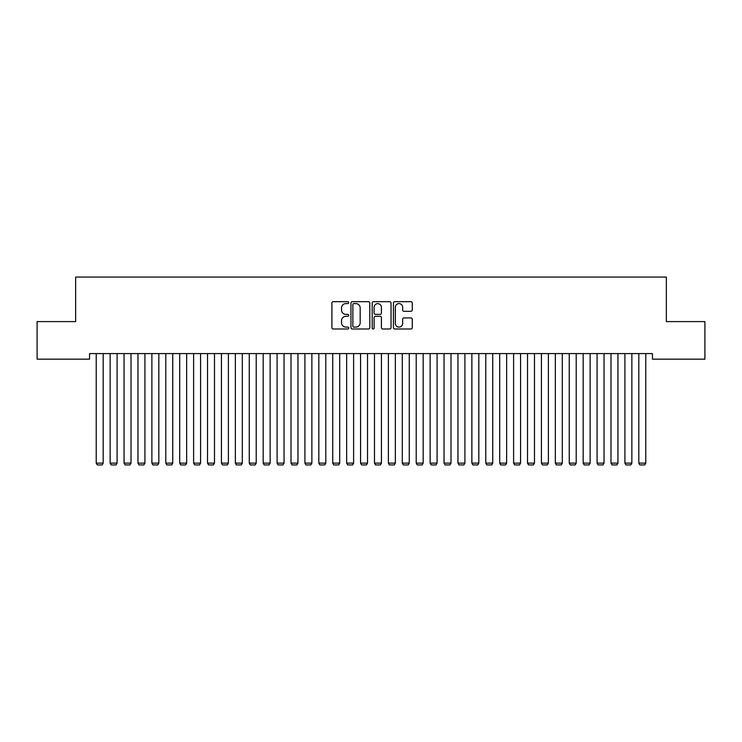 <?xml version="1.0" encoding="UTF-8"?>
<svg xmlns="http://www.w3.org/2000/svg" width="742" height="742" viewBox="0 0 742 742"><rect width="100%" height="100%" fill="white"/><g stroke="black" fill="none" stroke-linecap="round" stroke-linejoin="round"><path stroke-width="1.11" d="M348.74 302.634A0.955 0.955 0 0 0 347.785 301.679L333.279 301.679A1.363 1.363 0 0 0 331.906 303.042L331.906 327.63A1.363 1.363 0 0 0 333.279 328.994L347.785 328.994A0.955 0.955 0 0 0 348.74 328.038A0.955 0.955 0 0 0 347.785 327.083L345.911 327.083A4.369 4.369 0 0 1 341.533 322.714L341.533 320.665A4.369 4.369 0 0 1 345.911 316.296L347.785 316.296A0.955 0.955 0 0 0 348.74 315.331A0.955 0.955 0 0 0 347.785 314.376L345.911 314.376A4.369 4.369 0 0 1 341.533 310.008L341.533 307.958A4.369 4.369 0 0 1 345.911 303.589L347.785 303.589A0.955 0.955 0 0 0 348.74 302.634M410.91 311.306A1.363 1.363 0 0 0 412.274 309.943L412.274 303.042A1.363 1.363 0 0 0 410.91 301.679L394.8 301.679A1.363 1.363 0 0 0 393.427 303.042L393.427 327.63A1.363 1.363 0 0 0 394.8 328.994L410.91 328.994A1.363 1.363 0 0 0 412.274 327.63L412.274 319.292A1.363 1.363 0 0 0 410.91 317.928L404.01 317.928A1.363 1.363 0 0 0 402.646 319.292L402.646 323.429A3.654 3.654 0 0 1 398.992 327.083A3.654 3.654 0 0 1 395.338 323.429L395.338 307.244A3.654 3.654 0 0 1 398.992 303.589A3.654 3.654 0 0 1 402.646 307.244L402.646 309.943A1.363 1.363 0 0 0 404.01 311.306L410.91 311.306M652.45 353.591L89.55 353.591L89.55 359.156L37.1 359.156L37.1 321.592L75.638 321.592L75.638 277.072L666.362 277.072L666.362 321.592L704.9 321.592L704.9 359.156L652.45 359.156L652.45 353.591M369.804 303.042A1.363 1.363 0 0 0 368.44 301.679L352.329 301.679A1.363 1.363 0 0 0 350.957 303.042L350.957 327.63A1.363 1.363 0 0 0 352.329 328.994L368.44 328.994A1.363 1.363 0 0 0 369.804 327.63L369.804 303.042M373.56 301.679L389.671 301.679A1.363 1.363 0 0 1 391.043 303.042L391.043 327.63A1.363 1.363 0 0 1 389.671 328.994L382.779 328.994A1.363 1.363 0 0 1 381.416 327.63L381.416 317.659A1.363 1.363 0 0 0 380.043 316.296L375.471 316.296A1.363 1.363 0 0 0 374.107 317.659L374.107 328.038A0.955 0.955 0 0 1 373.152 328.994A0.955 0.955 0 0 1 372.196 328.038L372.196 303.042A1.363 1.363 0 0 1 373.56 301.679M353.832 303.589A0.955 0.955 0 0 0 352.867 304.545L352.867 326.128A0.955 0.955 0 0 0 353.832 327.083L355.808 327.083A4.369 4.369 0 0 0 360.176 322.714L360.176 307.958A4.369 4.369 0 0 0 355.808 303.589L353.832 303.589M381.416 307.309A3.654 3.654 0 0 0 377.761 303.663A3.654 3.654 0 0 0 374.107 307.309L374.107 313.013A1.363 1.363 0 0 0 375.471 314.376L380.043 314.376A1.363 1.363 0 0 0 381.416 313.013L381.416 307.309M103.184 353.591L103.184 463.119L96.228 463.119L96.228 353.591M103.184 463.119L102.136 464.928L97.267 464.928L96.228 463.119M117.097 353.591L117.097 463.119L110.141 463.119L110.141 353.591M117.097 463.119L116.049 464.928L111.179 464.928L110.141 463.119M131.009 353.591L131.009 463.119L124.053 463.119L124.053 353.591M131.009 463.119L129.961 464.928L125.092 464.928L124.053 463.119M144.922 353.591L144.922 463.119L137.966 463.119L137.966 353.591M144.922 463.119L143.874 464.928L139.004 464.928L137.966 463.119M158.834 353.591L158.834 463.119L151.878 463.119L151.878 353.591M158.834 463.119L157.786 464.928L152.917 464.928L151.878 463.119M172.747 353.591L172.747 463.119L165.791 463.119L165.791 353.591M172.747 463.119L171.699 464.928L166.829 464.928L165.791 463.119M186.659 353.591L186.659 463.119L179.703 463.119L179.703 353.591M186.659 463.119L185.611 464.928L180.742 464.928L179.703 463.119M200.572 353.591L200.572 463.119L193.616 463.119L193.616 353.591M200.572 463.119L199.524 464.928L194.654 464.928L193.616 463.119M214.484 353.591L214.484 463.119L207.528 463.119L207.528 353.591M214.484 463.119L213.436 464.928L208.567 464.928L207.528 463.119M228.397 353.591L228.397 463.119L221.441 463.119L221.441 353.591M228.397 463.119L227.349 464.928L222.479 464.928L221.441 463.119M242.309 353.591L242.309 463.119L235.353 463.119L235.353 353.591M242.309 463.119L241.261 464.928L236.392 464.928L235.353 463.119M256.222 353.591L256.222 463.119L249.266 463.119L249.266 353.591M256.222 463.119L255.174 464.928L250.304 464.928L249.266 463.119M270.134 353.591L270.134 463.119L263.178 463.119L263.178 353.591M270.134 463.119L269.086 464.928L264.217 464.928L263.178 463.119M284.047 353.591L284.047 463.119L277.091 463.119L277.091 353.591M284.047 463.119L282.999 464.928L278.129 464.928L277.091 463.119M297.959 353.591L297.959 463.119L291.003 463.119L291.003 353.591M297.959 463.119L296.911 464.928L292.042 464.928L291.003 463.119M311.872 353.591L311.872 463.119L304.916 463.119L304.916 353.591M311.872 463.119L310.824 464.928L305.954 464.928L304.916 463.119M325.784 353.591L325.784 463.119L318.828 463.119L318.828 353.591M325.784 463.119L324.736 464.928L319.867 464.928L318.828 463.119M339.697 353.591L339.697 463.119L332.741 463.119L332.741 353.591M339.697 463.119L338.649 464.928L333.779 464.928L332.741 463.119M353.609 353.591L353.609 463.119L346.653 463.119L346.653 353.591M353.609 463.119L352.561 464.928L347.692 464.928L346.653 463.119M367.522 353.591L367.522 463.119L360.566 463.119L360.566 353.591M367.522 463.119L366.474 464.928L361.604 464.928L360.566 463.119M381.434 353.591L381.434 463.119L374.478 463.119L374.478 353.591M381.434 463.119L380.386 464.928L375.517 464.928L374.478 463.119M395.347 353.591L395.347 463.119L388.391 463.119L388.391 353.591M395.347 463.119L394.299 464.928L389.429 464.928L388.391 463.119M409.259 353.591L409.259 463.119L402.303 463.119L402.303 353.591M409.259 463.119L408.211 464.928L403.342 464.928L402.303 463.119M423.172 353.591L423.172 463.119L416.216 463.119L416.216 353.591M423.172 463.119L422.124 464.928L417.254 464.928L416.216 463.119M437.084 353.591L437.084 463.119L430.128 463.119L430.128 353.591M437.084 463.119L436.036 464.928L431.167 464.928L430.128 463.119M450.997 353.591L450.997 463.119L444.041 463.119L444.041 353.591M450.997 463.119L449.949 464.928L445.079 464.928L444.041 463.119M464.909 353.591L464.909 463.119L457.953 463.119L457.953 353.591M464.909 463.119L463.861 464.928L458.992 464.928L457.953 463.119M478.822 353.591L478.822 463.119L471.866 463.119L471.866 353.591M478.822 463.119L477.774 464.928L472.904 464.928L471.866 463.119M492.734 353.591L492.734 463.119L485.778 463.119L485.778 353.591M492.734 463.119L491.686 464.928L486.817 464.928L485.778 463.119M506.647 353.591L506.647 463.119L499.691 463.119L499.691 353.591M506.647 463.119L505.599 464.928L500.729 464.928L499.691 463.119M520.559 353.591L520.559 463.119L513.603 463.119L513.603 353.591M520.559 463.119L519.511 464.928L514.642 464.928L513.603 463.119M534.472 353.591L534.472 463.119L527.516 463.119L527.516 353.591M534.472 463.119L533.424 464.928L528.554 464.928L527.516 463.119M548.384 353.591L548.384 463.119L541.428 463.119L541.428 353.591M548.384 463.119L547.336 464.928L542.467 464.928L541.428 463.119M562.297 353.591L562.297 463.119L555.341 463.119L555.341 353.591M562.297 463.119L561.249 464.928L556.379 464.928L555.341 463.119M576.209 353.591L576.209 463.119L569.253 463.119L569.253 353.591M576.209 463.119L575.161 464.928L570.292 464.928L569.253 463.119M590.122 353.591L590.122 463.119L583.166 463.119L583.166 353.591M590.122 463.119L589.074 464.928L584.204 464.928L583.166 463.119M604.034 353.591L604.034 463.119L597.078 463.119L597.078 353.591M604.034 463.119L602.986 464.928L598.117 464.928L597.078 463.119M617.947 353.591L617.947 463.119L610.991 463.119L610.991 353.591M617.947 463.119L616.899 464.928L612.029 464.928L610.991 463.119M631.859 353.591L631.859 463.119L624.903 463.119L624.903 353.591M631.859 463.119L630.811 464.928L625.942 464.928L624.903 463.119M645.772 353.591L645.772 463.119L638.816 463.119L638.816 353.591M645.772 463.119L644.724 464.928L639.854 464.928L638.816 463.119"/></g></svg>
